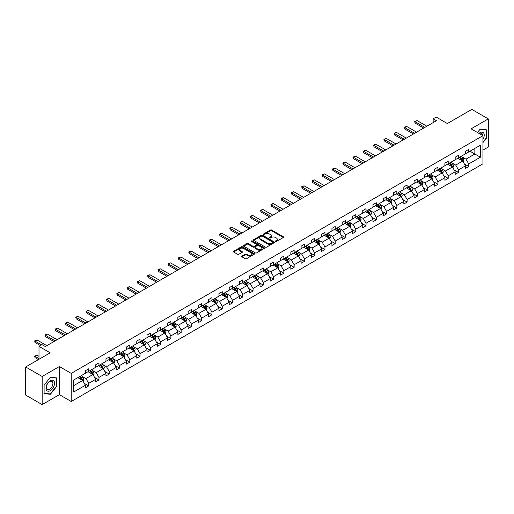 <?xml version="1.0" encoding="UTF-8"?>
<svg xmlns="http://www.w3.org/2000/svg" width="514" height="514" viewBox="0 0 514 514"><rect width="100%" height="100%" fill="white"/><g stroke="black" fill="none" stroke-linecap="round" stroke-linejoin="round"><path stroke-width="0.77" d="M275.517 241.464A0.642 0.366 0 0 0 276.423 241.464L283.291 237.5A0.912 0.527 0 0 0 283.561 237.127A0.912 0.527 0 0 0 283.291 236.755L271.655 230.034A0.912 0.527 0 0 0 270.364 230.034L263.502 233.998A0.642 0.366 0 0 0 264.402 234.525L265.295 234.011A2.923 1.69 0 0 1 269.426 234.011L270.396 234.57A2.923 1.69 0 0 1 271.257 235.765A2.923 1.69 0 0 1 270.396 236.96L269.509 237.468A0.642 0.366 0 0 0 270.415 237.995L271.302 237.481A2.923 1.69 0 0 1 275.44 237.481L276.41 238.04A2.923 1.69 0 0 1 277.264 239.235A2.923 1.69 0 0 1 276.41 240.43L275.517 240.944A0.642 0.366 0 0 0 275.517 241.464L275.517 240.944M482.935 150.127L488.3 147.03L488.3 118.901L471.839 109.392L447.347 123.533L436.155 117.076L433.161 118.805L433.161 122.602M42.161 404.608L59.38 394.662L59.38 366.533L42.161 376.473L42.161 404.608L25.7 395.099L25.7 366.97L50.192 352.829L39 346.365L39 359.292M42.161 376.473L25.7 366.97M241.991 256.081A0.912 0.527 0 0 0 241.728 256.454A0.912 0.527 0 0 0 241.991 256.827L245.255 258.709A0.912 0.527 0 0 0 246.553 258.709L254.179 254.308A0.912 0.527 0 0 0 254.443 253.935A0.912 0.527 0 0 0 254.179 253.563L242.544 246.848A0.912 0.527 0 0 0 241.252 246.848L233.626 251.25A0.912 0.527 0 0 0 233.356 251.622A0.912 0.527 0 0 0 233.626 251.995L237.564 254.269A0.912 0.527 0 0 0 238.862 254.269L242.126 252.387A0.912 0.527 0 0 0 242.39 252.014A0.912 0.527 0 0 0 242.126 251.642L240.166 250.511A2.448 1.413 0 0 1 239.453 249.515A2.448 1.413 0 0 1 240.963 248.211A2.448 1.413 0 0 1 243.623 248.513L251.282 252.939A2.448 1.413 0 0 1 252.001 253.935A2.448 1.413 0 0 1 250.491 255.24A2.448 1.413 0 0 1 247.825 254.931L246.553 254.199A0.912 0.527 0 0 0 245.255 254.199L241.991 256.081L241.991 256.827L245.255 254.957L245.255 254.199M39 346.365L41.994 344.637L45.29 346.539L436.45 120.706L433.161 118.805M59.38 366.533L71.228 373.376L482.935 135.683L482.935 163.812L71.228 401.505L71.228 373.376M488.3 118.901L471.081 128.841L482.935 135.683M265.359 247.106A0.912 0.527 0 0 0 266.65 247.106L274.277 242.704A0.912 0.527 0 0 0 274.547 242.332A0.912 0.527 0 0 0 274.277 241.959L262.641 235.239A0.912 0.527 0 0 0 261.35 235.239L253.723 239.646A0.912 0.527 0 0 0 253.453 240.019A0.912 0.527 0 0 0 253.723 240.391L265.359 247.106M251.751 241.599A0.642 0.366 0 0 1 252.4 241.689L264.215 248.513L256.602 252.907A0.912 0.527 0 0 1 255.31 252.907L243.675 246.193L243.675 245.448A0.912 0.527 0 0 0 243.405 245.821A0.912 0.527 0 0 0 243.675 246.193M243.675 245.448L246.938 243.565A0.912 0.527 0 0 1 248.23 243.565L252.946 246.283A0.912 0.527 0 0 0 254.244 246.283L256.409 245.037A0.912 0.527 0 0 0 256.672 244.664A0.912 0.527 0 0 0 256.409 244.291L251.494 241.451A0.642 0.366 0 0 1 252.4 240.931L264.228 247.761A0.912 0.527 0 0 1 264.492 248.133A0.912 0.527 0 0 1 264.228 248.506L264.228 247.761M73.765 379.974L85.42 373.241L85.42 370.697L88.71 368.795L88.71 371.346L95.688 367.311L95.688 364.767L98.984 362.865L98.984 365.415L105.961 361.381L105.961 358.836L109.251 356.934L109.251 359.485L116.235 355.457L116.235 352.906L119.524 351.004L119.524 353.555L126.502 349.526L126.502 346.976L129.798 345.074L129.798 347.625L136.775 343.596L136.775 341.045L140.065 339.144L140.065 341.694L147.043 337.666L147.043 335.115L150.339 333.213L150.339 335.764L157.316 331.736L157.316 329.185L160.606 327.283L160.606 329.834L167.59 325.805L167.59 323.255L170.879 321.353L170.879 323.904L177.857 319.875L177.857 317.324L181.153 315.429L181.153 317.973L188.13 313.945L188.13 311.394L191.42 309.499L191.42 312.043L198.404 308.014L198.404 305.464L201.694 303.568L201.694 306.113L208.671 302.084L208.671 299.533L211.967 297.638L211.967 300.182L218.945 296.154L218.945 293.61L222.234 291.708L222.234 294.252L229.212 290.224L229.212 287.679L232.508 285.778L232.508 288.322L239.485 284.293L239.485 281.749L242.781 279.847L242.781 282.392L249.759 278.363L249.759 275.819L253.049 273.917L253.049 276.461L260.026 272.433L260.026 269.889L263.322 267.987L263.322 270.531L270.3 266.503L270.3 263.958L273.589 262.056L273.589 264.601L280.573 260.572L280.573 258.028L283.863 256.126L283.863 258.671L290.84 254.642L290.84 252.098L294.137 250.196L294.137 252.74L301.114 248.712L301.114 246.167L304.404 244.266L304.404 246.81L311.388 242.781L311.388 240.237L314.677 238.335L314.677 240.88L321.655 236.851L321.655 234.307L324.951 232.405L324.951 234.949L331.928 230.921L331.928 228.377L335.218 226.475L335.218 229.019L342.195 224.991L342.195 222.446L345.492 220.545L345.492 223.095L352.469 219.06L352.469 216.516L355.759 214.614L355.759 217.165L362.743 213.13L362.743 210.586L366.032 208.684L366.032 211.235L373.01 207.2L373.01 204.656L376.306 202.754L376.306 205.304L383.283 201.276L383.283 198.725L386.573 196.823L386.573 199.374L393.557 195.346L393.557 192.795L396.847 190.893L396.847 193.444L403.824 189.415L403.824 186.865L407.12 184.963L407.12 187.514L414.098 183.485L414.098 180.934L417.387 179.033L417.387 181.583L424.371 177.555L424.371 175.004L427.661 173.102L427.661 175.653L434.638 171.625L434.638 169.074L437.934 167.172L437.934 169.723L444.912 165.694L444.912 163.144L448.202 161.242L448.202 163.793L455.179 159.764L455.179 157.213L458.475 155.318L458.475 157.862L465.453 153.834L465.453 151.283L468.742 149.388L468.742 151.932L480.397 145.205L480.397 157.213L468.742 163.947L468.742 166.491L465.453 168.393L465.453 165.842L458.475 169.877L458.475 172.421L455.179 174.323L455.179 171.772L448.202 175.807L448.202 178.352L444.912 180.253L444.912 177.703L437.934 181.731L437.934 184.282L434.638 186.184L434.638 183.633L427.661 187.661L427.661 190.212L424.371 192.114L424.371 189.563L417.387 193.592L417.387 196.142L414.098 198.044L414.098 195.493L407.12 199.522L407.12 202.073L403.824 203.974L403.824 201.424L396.847 205.452L396.847 208.003L393.557 209.905L393.557 207.354L386.573 211.382L386.573 213.933L383.283 215.835L383.283 213.284L376.306 217.313L376.306 219.863L373.01 221.759L373.01 219.215L366.032 223.243L366.032 225.794L362.743 227.689L362.743 225.145L355.759 229.173L355.759 231.724L352.469 233.619L352.469 231.075L345.492 235.104L345.492 237.654L342.195 239.55L342.195 237.005L335.218 241.034L335.218 243.585L331.928 245.48L331.928 242.936L324.951 246.964L324.951 249.508L321.655 251.41L321.655 248.866L314.677 252.894L314.677 255.439L311.388 257.341L311.388 254.796L304.404 258.825L304.404 261.369L301.114 263.271L301.114 260.726L294.137 264.755L294.137 267.299L290.84 269.201L290.84 266.657L283.863 270.685L283.863 273.23L280.573 275.131L280.573 272.587L273.589 276.616L273.589 279.16L270.3 281.062L270.3 278.517L263.322 282.546L263.322 285.09L260.026 286.992L260.026 284.448L253.049 288.476L253.049 291.02L249.759 292.922L249.759 290.378L242.781 294.406L242.781 296.951L239.485 298.852L239.485 296.308L232.508 300.337L232.508 302.881L229.212 304.783L229.212 302.238L222.234 306.267L222.234 308.811L218.945 310.713L218.945 308.169L211.967 312.197L211.967 314.741L208.671 316.643L208.671 314.093L201.694 318.127L201.694 320.672L198.404 322.574L198.404 320.023L191.42 324.058L191.42 326.602L188.13 328.504L188.13 325.953L181.153 329.988L181.153 332.532L177.857 334.434L177.857 331.883L170.879 335.918L170.879 338.463L167.59 340.364L167.59 337.814L160.606 341.842L160.606 344.393L157.316 346.295L157.316 343.744L150.339 347.772L150.339 350.323L147.043 352.225L147.043 349.674L140.065 353.703L140.065 356.253L136.775 358.155L136.775 355.604L129.798 359.633L129.798 362.184L126.502 364.085L126.502 361.535L119.524 365.563L119.524 368.114L116.235 370.016L116.235 367.465L109.251 371.493L109.251 374.044L105.961 375.946L105.961 373.395L98.984 377.424L98.984 379.974L95.688 381.87L95.688 379.326L88.71 383.354L88.71 385.905L85.42 387.8L85.42 385.256L73.765 391.983L73.765 379.974M88.055 371.725L92.925 374.539L85.947 378.567L82.131 376.364M85.947 378.567L88.71 383.354M92.925 374.539L95.688 379.326M85.42 372.637L85.947 372.939L88.71 371.346M98.322 365.795L103.192 368.609L96.214 372.637L92.404 370.433M96.214 372.637L98.984 377.424M103.192 368.609L105.961 373.395M95.688 366.707L96.214 367.009L98.984 365.415M108.595 359.864L113.465 362.678L106.488 366.707L102.678 364.503M106.488 366.707L109.251 371.493M113.465 362.678L116.235 367.465M105.961 360.777L106.488 361.079L109.251 359.485M118.862 353.934L123.739 356.748L116.762 360.777L112.945 358.573M116.762 360.777L119.524 365.563M123.739 356.748L126.502 361.535M116.235 354.846L116.762 355.148L119.524 353.555M129.136 348.004L134.006 350.818L127.029 354.846L123.219 352.643M127.029 354.846L129.798 359.633M134.006 350.818L136.775 355.604M126.502 348.916L127.029 349.218L129.798 347.625M139.41 342.073L144.28 344.888L137.302 348.916L133.492 346.712M137.302 348.916L140.065 353.703M144.28 344.888L147.043 349.674M136.775 342.986L137.302 343.288L140.065 341.694M149.677 336.143L154.553 338.957L147.569 342.986L143.759 340.788M147.569 342.986L150.339 347.772M154.553 338.957L157.316 343.744M147.043 337.055L147.569 337.357L150.339 335.764M159.95 330.213L164.821 333.027L157.843 337.055L154.033 334.858M157.843 337.055L160.606 341.842M164.821 333.027L167.59 337.814M157.316 331.125L157.843 331.427L160.606 329.834M170.224 324.283L175.094 327.097L168.117 331.125L164.307 328.928M168.117 331.125L170.879 335.918M175.094 327.097L177.857 331.883M167.59 325.195L168.117 325.497L170.879 323.904M180.491 318.352L185.368 321.166L178.384 325.195L174.574 322.998M178.384 325.195L181.153 329.988M185.368 321.166L188.13 325.953M177.857 319.265L178.384 319.567L181.153 317.973M190.765 312.422L195.635 315.236L188.657 319.265L184.847 317.067M188.657 319.265L191.42 324.058M195.635 315.236L198.404 320.023M188.13 313.334L188.657 313.636L191.42 312.043M201.032 306.492L205.908 309.306L198.931 313.334L195.114 311.137M198.931 313.334L201.694 318.127M205.908 309.306L208.671 314.093M198.404 307.404L198.931 307.713L201.694 306.113M211.305 300.561L216.176 303.376L209.198 307.404L205.388 305.207M209.198 307.404L211.967 312.197M216.176 303.376L218.945 308.169M208.671 301.474L209.198 301.782L211.967 300.182M221.579 294.631L226.449 297.445L219.472 301.474L215.662 299.276M219.472 301.474L222.234 306.267M226.449 297.445L229.212 302.238M218.945 295.544L219.472 295.852L222.234 294.252M231.846 288.701L236.723 291.515L229.739 295.544L225.929 293.346M229.739 295.544L232.508 300.337M236.723 291.515L239.485 296.308M229.212 289.613L229.739 289.922L232.508 288.322M242.12 282.771L246.99 285.585L240.012 289.613L236.202 287.416M240.012 289.613L242.781 294.406M246.99 285.585L249.759 290.378M239.485 283.683L240.012 283.991L242.781 282.392M252.393 276.84L257.263 279.655L250.286 283.683L246.476 281.486M250.286 283.683L253.049 288.476M257.263 279.655L260.026 284.448M249.759 277.753L250.286 278.061L253.049 276.461M262.66 270.91L267.537 273.724L260.553 277.753L256.743 275.555M260.553 277.753L263.322 282.546M267.537 273.724L270.3 278.517M260.026 271.822L260.553 272.131L263.322 270.531M272.934 264.98L277.804 267.794L270.827 271.822L267.017 269.625M270.827 271.822L273.589 276.616M277.804 267.794L280.573 272.587M270.3 265.892L270.827 266.201L273.589 264.601M283.208 259.05L288.078 261.864L281.1 265.892L277.29 263.695M281.1 265.892L283.863 270.685M288.078 261.864L290.84 266.657M280.573 259.962L281.1 260.27L283.863 258.671M293.475 253.126L298.351 255.933L291.367 259.962L287.557 257.765M291.367 259.962L294.137 264.755M298.351 255.933L301.114 260.726M290.84 254.038L291.367 254.34L294.137 252.74M303.748 247.195L308.618 250.003L301.641 254.038L297.831 251.834M301.641 254.038L304.404 258.825M308.618 250.003L311.388 254.796M301.114 248.108L301.641 248.41L304.404 246.81M314.015 241.265L318.892 244.073L311.914 248.108L308.098 245.904M311.914 248.108L314.677 252.894M318.892 244.073L321.655 248.866M311.388 242.178L311.914 242.479L314.677 240.88M324.289 235.335L329.159 238.143L322.182 242.178L318.372 239.974M322.182 242.178L324.951 246.964M329.159 238.143L331.928 242.936M321.655 236.247L322.182 236.549L324.951 234.949M334.563 229.405L339.433 232.212L332.455 236.247L328.645 234.043M332.455 236.247L335.218 241.034M339.433 232.212L342.195 237.005M331.928 230.317L332.455 230.619L335.218 229.019M344.83 223.474L349.706 226.288L342.722 230.317L338.912 228.113M342.722 230.317L345.492 235.104M349.706 226.288L352.469 231.075M342.195 224.387L342.722 224.689L345.492 223.095M355.103 217.544L359.973 220.358L352.996 224.387L349.186 222.183M352.996 224.387L355.759 229.173M359.973 220.358L362.743 225.145M352.469 218.456L352.996 218.758L355.759 217.165M365.377 211.614L370.247 214.428L363.269 218.456L359.459 216.253M363.269 218.456L366.032 223.243M370.247 214.428L373.01 219.215M362.743 212.526L363.269 212.828L366.032 211.235M375.644 205.684L380.521 208.498L373.537 212.526L369.727 210.322M373.537 212.526L376.306 217.313M380.521 208.498L383.283 213.284M373.01 206.596L373.537 206.898L376.306 205.304M385.918 199.753L390.788 202.567L383.81 206.596L380 204.392M383.81 206.596L386.573 211.382M390.788 202.567L393.557 207.354M383.283 200.666L383.81 200.968L386.573 199.374M396.191 193.823L401.061 196.637L394.084 200.666L390.267 198.462M394.084 200.666L396.847 205.452M401.061 196.637L403.824 201.424M393.557 194.735L394.084 195.037L396.847 193.444M406.458 187.893L411.329 190.707L404.351 194.735L400.541 192.532M404.351 194.735L407.12 199.522M411.329 190.707L414.098 195.493M403.824 188.805L404.351 189.107L407.12 187.514M416.732 181.962L421.602 184.777L414.625 188.805L410.814 186.601M414.625 188.805L417.387 193.592M421.602 184.777L424.371 189.563M414.098 182.875L414.625 183.177L417.387 181.583M426.999 176.032L431.876 178.846L424.898 182.875L421.082 180.677M424.898 182.875L427.661 187.661M431.876 178.846L434.638 183.633M424.371 176.944L424.898 177.246L427.661 175.653M437.273 170.102L442.143 172.916L435.165 176.944L431.355 174.747M435.165 176.944L437.934 181.731M442.143 172.916L444.912 177.703M434.638 171.014L435.165 171.316L437.934 169.723M447.546 164.172L452.416 166.986L445.439 171.014L441.629 168.817M445.439 171.014L448.202 175.807M452.416 166.986L455.179 171.772M444.912 165.084L445.439 165.386L448.202 163.793M457.813 158.241L462.69 161.055L455.706 165.084L451.896 162.887M455.706 165.084L458.475 169.877M462.69 161.055L465.453 165.842M455.179 159.154L455.706 159.456L458.475 157.862M469.995 151.212L474.865 154.02L465.98 159.154L462.17 156.956M465.98 159.154L468.742 163.947M480.397 157.213L474.865 154.02L474.865 148.398L480.397 145.205M59.38 394.662L71.228 401.505M465.453 153.223L465.98 153.525L468.742 151.932M73.765 385.596L82.651 380.469L77.781 377.655M82.651 380.469L85.42 385.256M464.367 163.966L468.742 166.491M454.093 169.896L458.475 172.421M443.826 175.82L448.202 178.352M433.553 181.75L437.934 184.282M423.279 187.681L427.661 190.212M413.012 193.611L417.387 196.142M402.738 199.541L407.12 202.073M392.471 205.471L396.847 208.003M382.198 211.402L386.573 213.933M371.924 217.332L376.306 219.863M361.657 223.262L366.032 225.794M351.383 229.193L355.759 231.724M341.11 235.123L345.492 237.654M330.843 241.053L335.218 243.585M320.569 246.983L324.951 249.508M310.295 252.914L314.677 255.439M300.028 258.844L304.404 261.369M289.755 264.774L294.137 267.299M279.487 270.705L283.863 273.23M269.214 276.635L273.589 279.16M258.94 282.565L263.322 285.09M248.673 288.495L253.049 291.02M238.4 294.426L242.781 296.951M228.126 300.356L232.508 302.881M217.859 306.286L222.234 308.811M207.585 312.216L211.967 314.741M197.318 318.147L201.694 320.672M187.045 324.077L191.42 326.602M176.771 330.007L181.153 332.532M166.504 335.931L170.879 338.463M156.23 341.861L160.606 344.393M145.957 347.792L150.339 350.323M135.69 353.722L140.065 356.253M125.416 359.652L129.798 362.184M115.142 365.582L119.524 368.114M104.875 371.513L109.251 374.044M94.602 377.443L98.984 379.974M84.335 383.373L88.71 385.905M482.935 142.622L486.424 138.285L486.424 129.811L480.07 129.245L477.442 132.509L479.941 129.432L486.096 129.978L486.096 138.189L482.935 142.121M56.746 386.355L56.746 377.886L50.391 377.315L44.037 385.224L44.037 393.692L50.391 394.257L56.746 386.355L56.418 386.168M275.774 241.554L276.41 241.188A2.923 1.69 0 0 0 277.264 239.993L277.264 239.235M271.257 235.765L271.257 236.524A2.923 1.69 0 0 1 270.396 237.719L269.766 238.085M283.291 236.755L283.291 237.5L271.655 230.799A0.912 0.527 0 0 0 270.364 230.799L263.753 234.615M274.264 242.711L262.641 236.003A0.912 0.527 0 0 0 261.35 236.003L253.736 240.398L253.723 239.646M272.658 242.595A0.642 0.366 0 0 0 272.658 242.068L262.448 236.177A0.642 0.366 0 0 0 261.542 236.177L260.604 236.716A2.923 1.69 0 0 0 259.75 237.911A2.923 1.69 0 0 0 260.604 239.106L267.588 243.135A2.923 1.69 0 0 0 271.726 243.135L272.658 242.595L272.658 243.353A0.642 0.366 0 0 0 272.85 243.09L272.85 242.332M259.75 237.911L259.75 238.669A2.923 1.69 0 0 0 260.604 239.865L260.604 239.106M272.658 243.353L271.726 243.893A2.923 1.69 0 0 1 267.588 243.893L260.604 239.865M243.687 246.2L246.938 244.323L246.938 243.565M256.672 244.664L256.672 245.422A0.912 0.527 0 0 1 256.409 245.795L254.244 247.048A0.912 0.527 0 0 1 252.946 247.048L248.23 244.323A0.912 0.527 0 0 0 246.938 244.323M257.842 249.11A2.448 1.413 0 0 0 260.508 249.418A2.448 1.413 0 0 0 262.018 248.114A2.448 1.413 0 0 0 261.305 247.118L258.606 245.557A0.912 0.527 0 0 0 257.308 245.557L255.143 246.81A0.912 0.527 0 0 0 254.88 247.183A0.912 0.527 0 0 0 255.143 247.555L257.842 249.11L257.842 249.875A2.448 1.413 0 0 0 260.508 250.177A2.448 1.413 0 0 0 262.018 248.872L262.018 248.114M254.88 247.183L254.88 247.941A0.912 0.527 0 0 0 255.143 248.313L255.143 247.555M257.842 249.875L255.143 248.313M252.001 253.935L252.001 254.693A2.448 1.413 0 0 1 250.491 255.998A2.448 1.413 0 0 1 247.825 255.696L246.553 254.957A0.912 0.527 0 0 0 245.255 254.957M239.453 249.515L239.453 250.273A2.448 1.413 0 0 0 240.166 251.269L240.166 250.511M242.113 252.393L240.166 251.269M254.179 253.563L254.179 254.308L242.544 247.607A0.912 0.527 0 0 0 241.252 247.607L233.639 252.001M486.096 138.093L486.424 138.285M49.717 393.872L50.391 394.257M463.191 161.923L463.795 160.175A2.467 1.426 -120 0 0 463.005 158.074L461.527 156.102M458.88 158.852L458.237 157.997M462.324 160.843L462.459 160.278A2.467 1.426 -120 0 0 461.758 158.794L460.274 156.821M459.657 157.175L461.283 159.346A1.259 0.726 60 0 1 461.514 159.732L462.459 160.278M459.484 157.278L460.968 159.25A2.467 1.426 60 0 1 461.578 160.413M424.898 127.376L415.074 121.702L415.074 123.071L414.708 121.497L417.047 120.565L426.871 126.232M423.709 128.057L415.074 123.071M417.047 120.565L415.074 121.702L414.708 121.497M452.918 167.853L453.521 166.106A2.467 1.426 -120 0 0 452.738 164.005L451.26 162.026M448.606 164.782L447.964 163.927M452.05 166.774L452.191 166.208A2.467 1.426 -120 0 0 451.485 164.724L450.007 162.752M449.39 163.105L451.016 165.277A1.259 0.726 60 0 1 451.241 165.662L452.191 166.208M449.217 163.208L450.694 165.18A2.467 1.426 60 0 1 451.311 166.343M442.644 173.783L443.254 172.036A2.467 1.426 -120 0 0 442.464 169.935L440.986 167.956M438.333 170.712L437.697 169.858M441.783 172.704L441.918 172.139A2.467 1.426 -120 0 0 441.211 170.654L439.733 168.682M439.117 169.035L440.742 171.207A1.259 0.726 60 0 1 440.973 171.592L441.918 172.139M438.943 169.138L440.421 171.111A2.467 1.426 60 0 1 441.038 172.274M414.625 133.306L404.801 127.633L404.801 129.001L404.441 127.427L405.424 126.855L406.773 126.495L416.597 132.162M413.436 133.987L404.801 129.001M406.773 126.495L404.801 127.633L404.441 127.427M404.351 139.236L394.527 133.563L394.527 134.931L394.167 133.357L395.157 132.785L396.506 132.426L406.33 138.093M403.169 139.917L394.527 134.931M396.506 132.426L394.527 133.563L394.167 133.357M482.935 139.442A6.052 3.495 120 0 0 483.642 137.97A6.052 3.495 120 0 0 483.372 132.708A6.052 3.495 120 0 0 478.964 133.389M482.575 135.478A4.581 2.647 120 0 0 481.631 133.325A4.581 2.647 120 0 0 479.292 133.576M485.685 129.746L486.096 129.978M53.964 386.046A6.052 3.495 120 0 0 52.396 380.199A6.052 3.495 120 0 0 46.556 385.378A6.052 3.495 120 0 0 48.117 391.225A6.052 3.495 120 0 0 53.964 386.046M52.467 385.616A4.581 2.647 120 0 0 51.953 381.394A4.581 2.647 120 0 0 46.851 385.114A4.581 2.647 120 0 0 47.365 389.336A4.581 2.647 120 0 0 52.467 385.616M44.101 393.371L44.101 385.159L50.256 377.501L56.418 378.053L56.418 386.265L50.256 393.923L44.037 393.332M56.007 377.816L56.418 378.053M432.377 179.714L432.981 177.966A2.467 1.426 -120 0 0 432.19 175.865L430.713 173.886M428.066 176.643L427.423 175.788M431.509 178.634L431.651 178.069A2.467 1.426 -120 0 0 430.944 176.585L429.466 174.612M428.843 174.966L430.475 177.137A1.259 0.726 60 0 1 430.7 177.523L431.651 178.069M428.676 175.068L430.154 177.041A2.467 1.426 60 0 1 430.764 178.204M394.084 145.166L384.26 139.493L384.26 140.862L383.894 139.288L386.232 138.356L396.056 144.023M392.895 145.847L384.26 140.862M386.232 138.356L384.26 139.493L383.894 139.288M422.103 185.644L422.707 183.896A2.467 1.426 -120 0 0 421.923 181.789L420.446 179.816M417.792 182.573L417.15 181.718M421.236 184.565L421.377 183.999A2.467 1.426 -120 0 0 420.67 182.515L419.193 180.542M418.576 180.896L420.201 183.068A1.259 0.726 60 0 1 420.426 183.453L421.377 183.999M418.402 180.999L419.88 182.971A2.467 1.426 60 0 1 420.497 184.134M383.81 151.097L373.986 145.423L373.986 146.792L373.627 145.218L374.61 144.646L375.959 144.286L385.783 149.953M382.628 151.778L373.986 146.792M375.959 144.286L373.986 145.423L373.627 145.218M411.83 191.574L412.44 189.82A2.467 1.426 -120 0 0 411.65 187.719L410.172 185.747M407.518 188.503L406.882 187.649M410.969 190.495L411.104 189.929A2.467 1.426 -120 0 0 410.397 188.445L408.919 186.473M408.302 186.826L409.928 188.998A1.259 0.726 60 0 1 410.159 189.383L411.104 189.929M408.129 186.929L409.607 188.901A2.467 1.426 60 0 1 410.223 190.064M373.537 157.027L363.713 151.354L363.713 152.722L363.353 151.148L365.692 150.216L375.516 155.883M372.354 157.708L363.713 152.722M365.692 150.216L363.713 151.354L363.353 151.148M401.562 197.504L402.166 195.75A2.467 1.426 -120 0 0 401.376 193.649L399.898 191.677M397.251 194.433L396.609 193.579M400.695 196.425L400.836 195.86A2.467 1.426 -120 0 0 400.13 194.376L398.652 192.403M398.029 192.756L399.661 194.928A1.259 0.726 60 0 1 399.886 195.314L400.836 195.86M397.862 192.859L399.339 194.832A2.467 1.426 60 0 1 399.95 195.995M363.269 162.957L353.446 157.284L353.446 158.653L353.079 157.072L355.418 156.147L365.242 161.814M362.081 163.638L353.446 158.653M355.418 156.147L353.446 157.284L353.079 157.072M391.289 203.435L391.893 201.681A2.467 1.426 -120 0 0 391.109 199.58L389.631 197.607M386.978 200.364L386.335 199.509M390.428 202.355L390.563 201.79A2.467 1.426 -120 0 0 389.856 200.306L388.378 198.333M387.762 198.687L389.387 200.858A1.259 0.726 60 0 1 389.618 201.244L390.563 201.79M387.588 198.789L389.066 200.762A2.467 1.426 60 0 1 389.683 201.925M352.996 168.888L343.172 163.214L343.172 164.583L342.812 163.002L345.151 162.071L354.968 167.744M351.814 169.569L343.172 164.583M345.151 162.071L343.172 163.214L342.812 163.002M381.015 209.365L381.626 207.611A2.467 1.426 -120 0 0 380.835 205.51L379.358 203.538M376.704 206.294L376.068 205.439M380.154 208.286L380.289 207.72A2.467 1.426 -120 0 0 379.583 206.236L378.105 204.264M377.488 204.617L379.114 206.789A1.259 0.726 60 0 1 379.345 207.174L380.289 207.72M377.315 204.72L378.792 206.692A2.467 1.426 60 0 1 379.409 207.855M342.722 174.818L332.899 169.145L332.899 170.513L332.539 168.933L334.877 168.001L344.701 173.674M341.54 175.499L332.899 170.513M334.877 168.001L332.899 169.145L332.539 168.933M370.748 215.295L371.352 213.541A2.467 1.426 -120 0 0 370.568 211.44L369.084 209.468M366.437 212.224L365.795 211.37M369.881 214.216L370.022 213.651A2.467 1.426 -120 0 0 369.315 212.166L367.838 210.194M367.221 210.547L368.846 212.719A1.259 0.726 60 0 1 369.071 213.104L370.022 213.651M367.047 210.65L368.525 212.623A2.467 1.426 60 0 1 369.142 213.785M360.475 221.219L361.079 219.472A2.467 1.426 -120 0 0 360.295 217.371L358.817 215.398M356.163 218.154L355.521 217.3M359.614 220.146L359.749 219.581A2.467 1.426 -120 0 0 359.042 218.097L357.564 216.124M356.947 216.478L358.573 218.649A1.259 0.726 60 0 1 358.804 219.035L359.749 219.581M356.774 216.58L358.252 218.553A2.467 1.426 60 0 1 358.868 219.716M350.207 227.149L350.811 225.402A2.467 1.426 -120 0 0 350.021 223.301L348.543 221.328M345.896 224.085L345.254 223.23M349.34 226.076L349.475 225.511A2.467 1.426 -120 0 0 348.775 224.027L347.291 222.054M346.674 222.408L348.299 224.579A1.259 0.726 60 0 1 348.531 224.959L349.475 225.511M346.507 222.511L347.984 224.483A2.467 1.426 60 0 1 348.595 225.646M339.934 233.08L340.538 231.332A2.467 1.426 -120 0 0 339.754 229.231L338.276 227.259M335.623 230.015L334.98 229.16M339.067 232.007L339.208 231.441A2.467 1.426 -120 0 0 338.501 229.957L337.023 227.978M336.407 228.338L338.032 230.51A1.259 0.726 60 0 1 338.257 230.889L339.208 231.441M336.233 228.434L337.711 230.413A2.467 1.426 60 0 1 338.328 231.576M329.66 239.01L330.271 237.262A2.467 1.426 -120 0 0 329.48 235.161L328.003 233.189M325.349 235.945L324.713 235.091M328.799 237.937L328.934 237.372A2.467 1.426 -120 0 0 328.228 235.887L326.75 233.909M326.133 234.268L327.759 236.44A1.259 0.726 60 0 1 327.99 236.819L328.934 237.372M325.96 234.365L327.437 236.344A2.467 1.426 60 0 1 328.054 237.507M319.393 244.94L319.997 243.193A2.467 1.426 -120 0 0 319.207 241.092L317.729 239.119M315.082 241.876L314.439 241.021M318.526 243.867L318.667 243.302A2.467 1.426 -120 0 0 317.96 241.818L316.483 239.839M315.859 240.199L317.491 242.37A1.259 0.726 60 0 1 317.716 242.749L318.667 243.302M315.692 240.295L317.17 242.274A2.467 1.426 60 0 1 317.781 243.437M309.12 250.871L309.724 249.123A2.467 1.426 -120 0 0 308.94 247.022L307.462 245.049M304.808 247.806L304.166 246.951M308.252 249.798L308.394 249.226A2.467 1.426 -120 0 0 307.687 247.742L306.209 245.769M305.592 246.129L307.218 248.301A1.259 0.726 60 0 1 307.443 248.68L308.394 249.226M305.419 246.225L306.897 248.198A2.467 1.426 60 0 1 307.513 249.367M298.846 256.801L299.456 255.053A2.467 1.426 -120 0 0 298.666 252.952L297.188 250.98M294.535 253.736L293.899 252.882M297.985 255.728L298.12 255.156A2.467 1.426 -120 0 0 297.413 253.672L295.935 251.699M295.319 252.059L296.944 254.231A1.259 0.726 60 0 1 297.176 254.61L298.12 255.156M295.145 252.156L296.623 254.128A2.467 1.426 60 0 1 297.24 255.297M288.579 262.731L289.183 260.983A2.467 1.426 -120 0 0 288.393 258.883L286.915 256.91M284.268 259.666L283.625 258.812M287.712 261.658L287.853 261.086A2.467 1.426 -120 0 0 287.146 259.602L285.668 257.63M285.045 257.989L286.677 260.161A1.259 0.726 60 0 1 286.902 260.54L287.853 261.086M284.878 258.086L286.356 260.058A2.467 1.426 60 0 1 286.966 261.228M278.305 268.661L278.909 266.914A2.467 1.426 -120 0 0 278.125 264.813L276.648 262.84M273.994 265.597L273.352 264.742M277.444 267.588L277.579 267.017A2.467 1.426 -120 0 0 276.873 265.532L275.395 263.56M274.778 263.92L276.403 266.091A1.259 0.726 60 0 1 276.635 266.47L277.579 267.017M274.604 264.016L276.082 265.989A2.467 1.426 60 0 1 276.699 267.158M332.455 180.748L322.631 175.075L322.631 176.443L322.265 174.863L324.604 173.931L334.428 179.604M331.267 181.429L322.631 176.443M324.604 173.931L322.631 175.075L322.265 174.863M322.182 186.678L312.358 181.005L312.358 182.374L311.998 180.793L314.337 179.861L324.161 185.535M320.999 187.359L312.358 182.374M314.337 179.861L312.358 181.005L311.998 180.793M311.914 192.609L302.091 186.935L302.091 188.304L301.724 186.723L304.063 185.792L313.887 191.465M310.726 193.29L302.091 188.304M304.063 185.792L302.091 186.935L301.724 186.723M301.641 198.539L291.817 192.866L291.817 194.234L291.457 192.654L292.44 192.082L293.79 191.722L303.613 197.395M300.452 199.22L291.817 194.234M293.79 191.722L291.817 192.866L291.457 192.654M291.367 204.463L281.543 198.796L281.543 200.164L281.184 198.584L282.173 198.012L283.522 197.652L293.346 203.326M290.185 205.15L281.543 200.164M283.522 197.652L281.543 198.796L281.184 198.584M281.1 210.393L271.276 204.726L271.276 206.095L270.91 204.514L271.9 203.942L273.249 203.583L283.073 209.256M279.912 211.081L271.276 206.095M273.249 203.583L271.276 204.726L270.91 204.514M270.827 216.323L261.003 210.656L261.003 212.025L260.643 210.444L261.626 209.873L262.975 209.513L272.799 215.186M269.644 217.011L261.003 212.025M262.975 209.513L261.003 210.656L260.643 210.444M260.553 222.254L250.729 216.587L250.729 217.955L250.369 216.375L251.359 215.803L252.708 215.443L262.532 221.116M259.371 222.941L250.729 217.955M252.708 215.443L250.729 216.587L250.369 216.375M250.286 228.184L240.462 222.517L240.462 223.886L240.096 222.305L241.085 221.733L242.435 221.373L252.258 227.047M249.097 228.871L240.462 223.886M242.435 221.373L240.462 222.517L240.096 222.305M240.012 234.114L230.188 228.447L230.188 229.816L229.829 228.235L230.818 227.663L232.167 227.304L241.991 232.977M238.83 234.802L230.188 229.816M232.167 227.304L230.188 228.447L229.829 228.235M268.038 274.592L268.642 272.844A2.467 1.426 -120 0 0 267.852 270.743L266.374 268.771M263.721 271.527L263.084 270.672M267.171 273.512L267.306 272.947A2.467 1.426 -120 0 0 266.599 271.463L265.121 269.49M264.504 269.85L266.13 272.022A1.259 0.726 60 0 1 266.361 272.401L267.306 272.947M264.331 269.946L265.815 271.919A2.467 1.426 60 0 1 266.425 273.088M229.739 240.044L219.921 234.378L219.921 235.746L219.555 234.166L220.545 233.594L221.894 233.234L231.718 238.907M228.557 240.732L219.921 235.746M221.894 233.234L219.921 234.378L219.555 234.166M257.765 280.522L258.369 278.774A2.467 1.426 -120 0 0 257.585 276.673L256.101 274.701M253.453 277.457L252.811 276.603M256.897 279.443L257.039 278.877A2.467 1.426 -120 0 0 256.332 277.393L254.854 275.42M254.237 275.78L255.863 277.952A1.259 0.726 60 0 1 256.088 278.331L257.039 278.877M254.064 275.877L255.542 277.849A2.467 1.426 60 0 1 256.158 279.018M219.472 245.975L209.648 240.301L209.648 241.67L209.288 240.096L210.271 239.524L211.62 239.164L221.444 244.837M218.283 246.662L209.648 241.67M211.62 239.164L209.648 240.301L209.288 240.096M247.491 286.452L248.095 284.705A2.467 1.426 -120 0 0 247.311 282.604L245.833 280.631M243.18 283.387L242.537 282.533M246.63 285.373L246.765 284.807A2.467 1.426 -120 0 0 246.058 283.323L244.58 281.351M243.964 281.711L245.589 283.882A1.259 0.726 60 0 1 245.821 284.261L246.765 284.807M243.79 281.807L245.268 283.779A2.467 1.426 60 0 1 245.885 284.949M209.198 251.905L199.374 246.232L199.374 247.6L199.014 246.026L200.004 245.454L201.353 245.094L211.177 250.768M208.016 252.592L199.374 247.6M201.353 245.094L199.374 246.232L199.014 246.026M237.224 292.382L237.828 290.635A2.467 1.426 -120 0 0 237.038 288.534L235.56 286.561M232.913 289.318L232.27 288.463M236.356 291.303L236.498 290.738A2.467 1.426 -120 0 0 235.791 289.253L234.313 287.281M233.69 287.641L235.322 289.812A1.259 0.726 60 0 1 235.547 290.192L236.498 290.738M233.523 287.737L235.001 289.71A2.467 1.426 60 0 1 235.611 290.879M198.931 257.835L189.107 252.162L189.107 253.53L188.741 251.956L189.73 251.385L191.079 251.025L200.903 256.698M197.742 258.523L189.107 253.53M191.079 251.025L189.107 252.162L188.741 251.956M226.95 298.313L227.554 296.565A2.467 1.426 -120 0 0 226.77 294.464L225.293 292.492M222.639 295.248L221.997 294.387M226.083 297.233L226.224 296.668A2.467 1.426 -120 0 0 225.517 295.184L224.04 293.211M223.423 293.571L225.048 295.743A1.259 0.726 60 0 1 225.273 296.122L226.224 296.668M223.249 293.667L224.727 295.64A2.467 1.426 60 0 1 225.344 296.809M188.657 263.766L178.833 258.092L178.833 259.461L178.474 257.887L179.457 257.315L180.806 256.955L190.63 262.628M187.469 264.453L178.833 259.461M180.806 256.955L178.833 258.092L178.474 257.887M216.677 304.243L217.287 302.495A2.467 1.426 -120 0 0 216.497 300.394L215.019 298.422M212.366 301.178L211.729 300.317M215.816 303.164L215.951 302.598A2.467 1.426 -120 0 0 215.244 301.114L213.766 299.142M213.149 299.501L214.775 301.673A1.259 0.726 60 0 1 215.006 302.052L215.951 302.598M212.976 299.598L214.454 301.57A2.467 1.426 60 0 1 215.07 302.74M178.384 269.696L168.56 264.023L168.56 265.391L168.2 263.817L169.19 263.245L170.539 262.885L180.363 268.559M177.202 270.383L168.56 265.391M170.539 262.885L168.56 264.023L168.2 263.817M206.41 310.173L207.013 308.426A2.467 1.426 -120 0 0 206.223 306.325L204.745 304.352M202.098 307.109L201.456 306.248M205.542 309.094L205.684 308.528A2.467 1.426 -120 0 0 204.977 307.044L203.499 305.072M202.876 305.432L204.508 307.603A1.259 0.726 60 0 1 204.733 307.982L205.684 308.528M202.709 305.528L204.186 307.5A2.467 1.426 60 0 1 204.797 308.663M168.117 275.626L158.293 269.953L158.293 271.321L157.927 269.747L158.916 269.175L160.265 268.816L170.089 274.489M166.928 276.314L158.293 271.321M160.265 268.816L158.293 269.953L157.927 269.747M196.136 316.104L196.74 314.356A2.467 1.426 -120 0 0 195.956 312.255L194.478 310.283M191.825 313.039L191.182 312.178M195.269 315.024L195.41 314.459A2.467 1.426 -120 0 0 194.703 312.975L193.225 311.002M192.609 311.356L194.234 313.534A1.259 0.726 60 0 1 194.465 313.913L195.41 314.459M192.435 311.458L193.913 313.431A2.467 1.426 60 0 1 194.53 314.594M185.862 322.034L186.473 320.286A2.467 1.426 -120 0 0 185.682 318.185L184.205 316.213M181.551 318.963L180.915 318.108M185.001 320.954L185.136 320.389A2.467 1.426 -120 0 0 184.43 318.905L182.952 316.932M182.335 317.286L183.961 319.457A1.259 0.726 60 0 1 184.192 319.843L185.136 320.389M182.162 317.389L183.639 319.361A2.467 1.426 60 0 1 184.256 320.524M175.595 327.964L176.199 326.217A2.467 1.426 -120 0 0 175.409 324.116L173.931 322.137M171.284 324.893L170.642 324.038M174.728 326.885L174.869 326.319A2.467 1.426 -120 0 0 174.162 324.835L172.685 322.863M172.061 323.216L173.693 325.388A1.259 0.726 60 0 1 173.918 325.773L174.869 326.319M171.894 323.319L173.372 325.291A2.467 1.426 60 0 1 173.983 326.454M165.322 333.894L165.926 332.147A2.467 1.426 -120 0 0 165.142 330.046L163.664 328.067M161.01 330.823L160.368 329.969M164.461 332.815L164.596 332.25A2.467 1.426 -120 0 0 163.889 330.765L162.411 328.793M161.794 329.146L163.42 331.318A1.259 0.726 60 0 1 163.651 331.703L164.596 332.25M161.621 329.249L163.099 331.222A2.467 1.426 60 0 1 163.715 332.385M155.055 339.825L155.658 338.077A2.467 1.426 -120 0 0 154.868 335.976L153.39 333.997M150.743 336.754L150.101 335.899M154.187 338.745L154.322 338.18A2.467 1.426 -120 0 0 153.622 336.696L152.138 334.723M151.521 335.077L153.146 337.248A1.259 0.726 60 0 1 153.378 337.634L154.322 338.18M151.347 335.179L152.831 337.152A2.467 1.426 60 0 1 153.442 338.315M144.781 345.755L145.385 344.007A2.467 1.426 -120 0 0 144.601 341.9L143.123 339.927M140.47 342.684L139.827 341.829M143.914 344.676L144.055 344.11A2.467 1.426 -120 0 0 143.348 342.626L141.87 340.654M141.254 341.007L142.879 343.179A1.259 0.726 60 0 1 143.104 343.564L144.055 344.11M141.08 341.11L142.558 343.082A2.467 1.426 60 0 1 143.175 344.245M134.507 351.685L135.111 349.931A2.467 1.426 -120 0 0 134.327 347.83L132.85 345.858M130.196 348.614L129.554 347.76M133.646 350.606L133.781 350.04A2.467 1.426 -120 0 0 133.075 348.556L131.597 346.584M130.98 346.937L132.606 349.109A1.259 0.726 60 0 1 132.837 349.494L133.781 350.04M130.807 347.04L132.284 349.012A2.467 1.426 60 0 1 132.901 350.175M124.24 357.615L124.844 355.861A2.467 1.426 -120 0 0 124.054 353.76L122.576 351.788M119.929 354.544L119.287 353.69M123.373 356.536L123.514 355.971A2.467 1.426 -120 0 0 122.807 354.487L121.33 352.514M120.706 352.867L122.338 355.039A1.259 0.726 60 0 1 122.563 355.425L123.514 355.971M120.539 352.97L122.017 354.943A2.467 1.426 60 0 1 122.628 356.106M113.967 363.546L114.571 361.792A2.467 1.426 -120 0 0 113.787 359.691L112.309 357.718M109.655 360.475L109.013 359.62M113.099 362.466L113.241 361.901A2.467 1.426 -120 0 0 112.534 360.417L111.056 358.444M110.439 358.798L112.065 360.969A1.259 0.726 60 0 1 112.29 361.355L113.241 361.901M110.266 358.9L111.744 360.873A2.467 1.426 60 0 1 112.36 362.036M103.693 369.476L104.303 367.722A2.467 1.426 -120 0 0 103.513 365.621L102.035 363.649M99.382 366.405L98.746 365.55M102.832 368.397L102.967 367.831A2.467 1.426 -120 0 0 102.26 366.347L100.783 364.375M100.166 364.728L101.791 366.9A1.259 0.726 60 0 1 102.023 367.285L102.967 367.831M99.992 364.831L101.47 366.803A2.467 1.426 60 0 1 102.087 367.966M157.843 281.556L148.019 275.883L148.019 277.252L147.659 275.677L148.642 275.106L149.998 274.746L159.815 280.413M156.661 282.237L148.019 277.252M149.998 274.746L148.019 275.883L147.659 275.677M147.569 287.487L137.746 281.813L137.746 283.182L137.386 281.608L139.724 280.676L149.548 286.343M146.387 288.168L137.746 283.182M139.724 280.676L137.746 281.813L137.386 281.608M137.302 293.417L127.478 287.744L127.478 289.112L127.112 287.538L129.451 286.606L139.275 292.273M136.114 294.098L127.478 289.112M129.451 286.606L127.478 287.744L127.112 287.538M127.029 299.347L117.205 293.674L117.205 295.042L116.845 293.468L119.184 292.537L129.008 298.204M125.846 300.028L117.205 295.042M119.184 292.537L117.205 293.674L116.845 293.468M116.755 305.277L106.938 299.604L106.938 300.973L106.571 299.399L107.561 298.827L108.91 298.467L118.734 304.134M115.573 305.958L106.938 300.973M108.91 298.467L106.938 299.604L106.571 299.399M106.488 311.208L96.664 305.534L96.664 306.903L96.304 305.329L97.287 304.757L98.637 304.397L108.46 310.064M105.299 311.889L96.664 306.903M98.637 304.397L96.664 305.534L96.304 305.329M96.214 317.138L86.391 311.465L86.391 312.833L86.031 311.253L88.369 310.327L98.193 315.994M95.032 317.819L86.391 312.833M88.369 310.327L86.391 311.465L86.031 311.253M85.947 323.068L76.123 317.395L76.123 318.764L75.757 317.183L78.096 316.258L87.92 321.925M84.759 323.749L76.123 318.764M78.096 316.258L76.123 317.395L75.757 317.183M75.674 328.999L65.85 323.325L65.85 324.694L65.49 323.113L67.822 322.182L77.646 327.855M74.485 329.68L65.85 324.694M67.822 322.182L65.85 323.325L65.49 323.113M65.4 334.929L55.576 329.256L55.576 330.624L55.216 329.044L57.555 328.112L67.379 333.785M64.218 335.61L55.576 330.624M57.555 328.112L55.576 329.256L55.216 329.044M93.426 375.4L94.03 373.652A2.467 1.426 -120 0 0 93.24 371.551L91.762 369.579M89.115 372.335L88.472 371.481M92.559 374.327L92.7 373.762A2.467 1.426 -120 0 0 91.993 372.277L90.515 370.305M89.892 370.658L91.524 372.83A1.259 0.726 60 0 1 91.749 373.215L92.7 373.762M89.725 370.761L91.203 372.734A2.467 1.426 60 0 1 91.813 373.896M55.133 340.859L45.309 335.186L45.309 336.554L44.943 334.974L47.282 334.042L57.105 339.715M53.944 341.54L45.309 336.554M47.282 334.042L45.309 335.186L44.943 334.974M83.152 381.33L83.756 379.583A2.467 1.426 -120 0 0 82.972 377.482L81.495 375.509M78.841 378.265L78.199 377.411M82.291 380.257L82.426 379.692A2.467 1.426 -120 0 0 81.72 378.208L80.242 376.235M79.625 376.589L81.251 378.76A1.259 0.726 60 0 1 81.482 379.146L82.426 379.692M79.452 376.691L80.929 378.664A2.467 1.426 60 0 1 81.546 379.827M39 356.33L37.014 355.18L35.036 356.318L39 358.611M35.036 357.686L34.676 356.337L35.036 356.318L35.036 357.686L38.409 359.633M34.676 356.112L37.014 355.18M41.57 344.888L35.036 341.116L35.036 342.485L34.676 340.904L37.014 339.972L46.832 345.646M40.381 345.569L35.036 342.485M37.014 339.972L35.036 341.116L34.676 340.904M276.41 241.188L276.41 240.43M269.509 237.995L269.509 237.468M270.396 237.719L270.396 236.96M263.502 234.525L263.502 233.998M270.364 230.799L270.364 230.034M271.655 230.799L271.655 230.034M261.35 236.003L261.35 235.239M262.641 236.003L262.641 235.239M274.277 242.704L274.277 241.959M267.588 243.893L267.588 243.135M271.726 243.893L271.726 243.135M248.23 244.323L248.23 243.565M252.946 247.048L252.946 246.283M254.244 247.048L254.244 246.283M256.409 245.795L256.409 245.037M252.4 241.689L252.4 240.931M246.553 254.957L246.553 254.199M247.825 255.696L247.825 254.931M242.126 252.387L242.126 251.642M233.626 251.995L233.626 251.25M241.252 247.607L241.252 246.848M242.544 247.607L242.544 246.848M462.51 160.953L463.776 160.22M461.758 158.794L463.005 158.074M460.261 159.655L460.968 159.25M452.236 166.883L453.509 166.15M451.485 164.724L452.738 164.005M449.994 165.585L450.694 165.18M441.969 172.813L443.235 172.081M441.211 170.654L442.464 169.935M439.721 171.515L440.421 171.111M431.696 178.743L432.961 178.011M430.944 176.585L432.19 175.865M429.447 177.446L430.154 177.041M421.422 184.674L422.694 183.941M420.67 182.515L421.923 181.789M419.18 183.376L419.88 182.971M411.155 190.604L412.421 189.872M410.397 188.445L411.65 187.719M408.906 189.306L409.607 188.901M400.881 196.534L402.147 195.802M400.13 194.376L401.376 193.649M398.639 195.236L399.339 194.832M390.614 202.465L391.88 201.732M389.856 200.306L391.109 199.58M388.366 201.167L389.066 200.762M380.341 208.395L381.606 207.662M379.583 206.236L380.835 205.51M378.092 207.097L378.792 206.692M370.067 214.325L371.339 213.593M369.315 212.166L370.568 211.44M367.825 213.027L368.525 212.623M359.8 220.255L361.066 219.523M359.042 218.097L360.295 217.371M357.551 218.958L358.252 218.553M349.526 226.186L350.792 225.453M348.775 224.027L350.021 223.301M347.278 224.888L347.984 224.483M339.253 232.116L340.525 231.384M338.501 229.957L339.754 229.231M337.011 230.818L337.711 230.413M328.986 238.04L330.251 237.314M328.228 235.887L329.48 235.161M326.737 236.748L327.437 236.344M318.712 243.97L319.978 243.244M317.96 241.818L319.207 241.092M316.463 242.679L317.17 242.274M308.439 249.9L309.711 249.174M307.687 247.742L308.94 247.022M306.196 248.609L306.897 248.198M298.171 255.831L299.437 255.098M297.413 253.672L298.666 252.952M295.923 254.533L296.623 254.128M287.898 261.761L289.164 261.028M287.146 259.602L288.393 258.883M285.656 260.463L286.356 260.058M277.631 267.691L278.896 266.959M276.873 265.532L278.125 264.813M275.382 266.393L276.082 265.989M267.357 273.621L268.623 272.889M266.599 271.463L267.852 270.743M265.108 272.324L265.815 271.919M257.084 279.552L258.356 278.819M256.332 277.393L257.585 276.673M254.841 278.254L255.542 277.849M246.816 285.482L248.082 284.75M246.058 283.323L247.311 282.604M244.568 284.184L245.268 283.779M236.543 291.412L237.809 290.68M235.791 289.253L237.038 288.534M234.294 290.114L235.001 289.71M226.269 297.343L227.541 296.61M225.517 295.184L226.77 294.464M224.027 296.045L224.727 295.64M216.002 303.273L217.268 302.54M215.244 301.114L216.497 300.394M213.753 301.975L214.454 301.57M205.728 309.203L206.994 308.471M204.977 307.044L206.223 306.325M203.48 307.905L204.186 307.5M195.461 315.133L196.727 314.401M194.703 312.975L195.956 312.255M193.213 313.836L193.913 313.431M185.188 321.064L186.453 320.331M184.43 318.905L185.682 318.185M182.939 319.766L183.639 319.361M174.914 326.994L176.186 326.262M174.162 324.835L175.409 324.116M172.672 325.696L173.372 325.291M164.647 332.924L165.913 332.192M163.889 330.765L165.142 330.046M162.398 331.626L163.099 331.222M154.373 338.854L155.639 338.122M153.622 336.696L154.868 335.976M152.125 337.557L152.831 337.152M144.1 344.785L145.372 344.052M143.348 342.626L144.601 341.9M141.858 343.487L142.558 343.082M133.833 350.715L135.098 349.983M133.075 348.556L134.327 347.83M131.584 349.417L132.284 349.012M123.559 356.645L124.825 355.913M122.807 354.487L124.054 353.76M121.31 355.347L122.017 354.943M113.286 362.576L114.558 361.843M112.534 360.417L113.787 359.691M111.043 361.278L111.744 360.873M103.018 368.506L104.284 367.773M102.26 366.347L103.513 365.621M100.77 367.208L101.47 366.803M92.745 374.436L94.011 373.704M91.993 372.277L93.24 371.551M90.503 373.138L91.203 372.734M82.478 380.366L83.743 379.634M81.72 378.208L82.972 377.482M80.229 379.069L80.929 378.664"/></g></svg>
